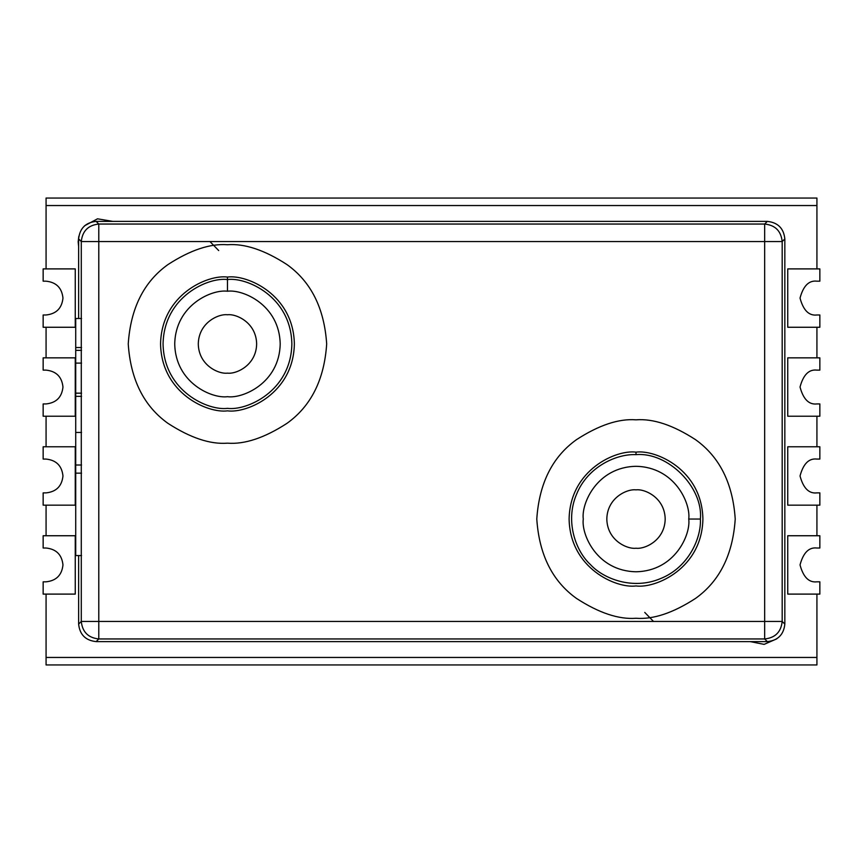 <?xml version="1.0" encoding="UTF-8"?>
<svg xmlns="http://www.w3.org/2000/svg" width="863" height="863" viewBox="0 0 863 863"><rect width="100%" height="100%" fill="white"/><g stroke="black" fill="none" stroke-linecap="round" stroke-linejoin="round"><path stroke-width="1.29" d="M62.967 298.08C61.899 287.886 56.257 282.255 46.073 281.176L43.15 281.176L43.15 268.9L75.254 268.9L43.15 268.9L43.15 281.176L46.073 281.176C56.257 282.255 61.899 287.886 62.967 298.08C61.899 308.274 56.257 313.905 46.073 314.984L43.15 314.984L46.073 314.984C56.257 313.905 61.899 308.274 62.967 298.08M62.967 387.023C61.899 376.829 56.257 371.198 46.073 370.119L43.15 370.119L43.15 357.843L75.254 357.843L43.15 357.843L43.15 370.119L46.073 370.119C56.257 371.198 61.899 376.829 62.967 387.023C61.899 397.217 56.257 402.859 46.073 403.927L43.15 403.927L46.073 403.927C56.257 402.859 61.899 397.217 62.967 387.023M62.967 475.977C61.899 465.783 56.257 460.141 46.073 459.073L43.15 459.073L43.15 446.786L75.254 446.786L43.15 446.786L43.15 459.073L46.073 459.073C56.257 460.141 61.899 465.783 62.967 475.977C61.899 486.171 56.257 491.802 46.073 492.881L43.15 492.881L46.073 492.881C56.257 491.802 61.899 486.171 62.967 475.977M62.967 564.92C61.899 554.726 56.257 549.095 46.073 548.016L43.15 548.016L43.15 535.74L75.254 535.74L43.15 535.74L43.15 548.016L46.073 548.016C56.257 549.095 61.899 554.726 62.967 564.92C61.899 575.114 56.257 580.745 46.073 581.824L43.15 581.824L46.073 581.824C56.257 580.745 61.899 575.114 62.967 564.92M816.927 281.176C808.944 280.216 803.302 285.847 800.033 298.08C803.302 310.313 808.944 315.944 816.927 314.984L819.85 314.984L819.85 327.26L787.746 327.26L819.85 327.26L819.85 314.984L816.927 314.984C808.944 315.944 803.302 310.313 800.033 298.08C803.302 285.847 808.944 280.216 816.927 281.176L819.85 281.176L816.927 281.176M816.927 370.119C808.944 369.159 803.302 374.801 800.033 387.023C803.302 399.256 808.944 404.887 816.927 403.927L819.85 403.927L819.85 416.214L787.746 416.214L819.85 416.214L819.85 403.927L816.927 403.927C808.944 404.887 803.302 399.256 800.033 387.023C803.302 374.801 808.944 369.159 816.927 370.119L819.85 370.119L816.927 370.119M816.927 459.073C808.944 458.113 803.302 463.744 800.033 475.977C803.302 488.199 808.944 493.841 816.927 492.881L819.85 492.881L819.85 505.157L787.746 505.157L819.85 505.157L819.85 492.881L816.927 492.881C808.944 493.841 803.302 488.199 800.033 475.977C803.302 463.744 808.944 458.113 816.927 459.073L819.85 459.073L816.927 459.073M816.927 548.016C808.944 547.056 803.302 552.687 800.033 564.92C803.302 577.153 808.944 582.784 816.927 581.824L819.85 581.824L819.85 594.1L787.746 594.1L819.85 594.1L819.85 581.824L816.927 581.824C808.944 582.784 803.302 577.153 800.033 564.92C803.302 552.687 808.944 547.056 816.927 548.016L819.85 548.016L816.927 548.016M43.15 594.1L43.15 581.824L43.15 594.1L75.254 594.1L43.15 594.1M46.073 535.74L46.073 505.157L46.073 535.74M43.15 505.157L43.15 492.881L43.15 505.157L75.254 505.157L43.15 505.157M46.073 446.786L46.073 416.214L46.073 446.786M43.15 416.214L43.15 403.927L43.15 416.214L75.254 416.214L43.15 416.214M46.073 357.843L46.073 327.26L46.073 357.843M43.15 327.26L43.15 314.984L43.15 327.26L75.254 327.26L43.15 327.26M819.85 268.9L819.85 281.176L819.85 268.9L787.746 268.9L819.85 268.9M816.927 327.26L816.927 357.843L816.927 327.26M819.85 357.843L819.85 370.119L819.85 357.843L787.746 357.843L819.85 357.843M816.927 416.214L816.927 446.786L816.927 416.214M819.85 446.786L819.85 459.073L819.85 446.786L787.746 446.786L819.85 446.786M816.927 505.157L816.927 535.74L816.927 505.157M819.85 535.74L819.85 548.016L819.85 535.74L787.746 535.74L819.85 535.74M816.927 664.952L46.073 664.952L816.927 664.952L816.927 657.455L46.073 657.455L46.073 664.952L46.073 594.1L46.073 657.455L816.927 657.455L816.927 664.952M787.746 535.74L787.746 594.1L787.746 535.74M787.746 446.786L787.746 505.157L787.746 446.786M787.746 357.843L787.746 416.214L787.746 357.843M787.746 268.9L787.746 327.26L787.746 268.9M46.073 198.048L816.927 198.048L816.927 268.9L816.927 198.048L46.073 198.048L46.073 205.545L816.927 205.545L46.073 205.545L46.073 198.048M75.254 327.26L75.254 268.9L75.254 327.26M75.254 416.214L75.254 357.843L75.254 416.214M75.254 505.157L75.254 446.786L75.254 505.157M75.254 594.1L75.254 535.74L75.254 594.1M816.927 594.1L816.927 657.455L816.927 594.1M46.073 268.9L46.073 205.545L46.073 268.9M776.711 638.879L764.111 644.381L750.184 641.608L764.111 644.381L776.711 638.879M78.63 246.462L78.166 241.823L78.824 236.311L78.166 241.823L78.63 246.462M84.563 225.772L97.519 218.814L112.816 221.392L97.519 218.814L84.563 225.772M636.009 489.86C627.466 488.695 607.218 497.444 606.818 519.041C607.218 540.648 627.466 549.397 636.009 548.232C644.542 549.397 664.79 540.648 665.19 519.041C664.79 497.444 644.542 488.695 636.009 489.86C644.542 488.695 664.79 497.444 665.19 519.041C664.79 540.648 644.542 549.397 636.009 548.232C627.466 549.397 607.218 540.648 606.818 519.041C607.218 497.444 627.466 488.695 636.009 489.86M688.739 519.041C690.853 503.625 675.028 467.034 636.009 466.311C596.98 467.034 581.155 503.625 583.28 519.041C581.155 534.467 596.98 571.058 636.009 571.77C675.028 571.058 690.853 534.467 688.739 519.041C690.853 534.467 675.028 571.058 636.009 571.77C596.98 571.058 581.155 534.467 583.28 519.041C581.155 503.625 596.98 467.034 636.009 466.311C675.028 467.034 690.853 503.625 688.739 519.041L700.4 519.041C703.28 487.185 667.865 451.77 636.009 454.65C616.775 453.679 587.617 466.592 576.506 494.402C564.704 521.921 576.193 551.662 590.465 564.585C603.388 578.857 633.129 590.346 660.648 578.544C688.458 567.433 701.371 538.275 700.4 519.041L688.739 519.041M101.963 221.392L767.326 221.392L764.672 224.046C775.222 225.157 781.058 230.993 782.18 241.554L784.834 238.9C783.723 228.339 777.887 222.503 767.326 221.392C777.887 222.503 783.723 228.339 784.834 238.9L784.834 624.1L782.18 621.446C781.058 632.007 775.222 637.843 764.672 638.954L767.326 641.608C777.887 640.497 783.723 634.661 784.834 624.1C783.723 634.661 777.887 640.497 767.326 641.608L96.138 641.608L98.792 638.954C88.242 637.843 82.406 632.007 81.284 621.446L78.63 624.1C79.752 634.661 85.588 640.497 96.138 641.608C85.588 640.497 79.752 634.661 78.63 624.1L78.63 555.556L78.63 624.1L81.284 621.446L81.284 241.554C82.406 230.993 88.242 225.157 98.792 224.046L96.138 221.392C85.588 222.503 79.752 228.339 78.63 238.9L81.284 241.554L78.63 238.9C79.752 228.339 85.588 222.503 96.138 221.392L101.963 221.392L96.138 221.392L98.792 224.046L764.672 224.046L767.326 221.392L101.963 221.392M218.706 250.572L209.957 241.554M644.758 612.428L653.507 621.446M700.4 519.041C701.371 538.275 688.458 567.433 660.648 578.544C633.129 590.346 603.388 578.857 590.465 564.585C576.193 551.662 564.704 521.921 576.506 494.402C587.617 466.592 616.775 453.679 636.009 454.65L636.009 452.147C616.441 449.461 570.022 469.526 569.105 519.041C570.022 568.566 616.441 588.631 636.009 585.945C655.578 588.631 701.997 568.566 702.903 519.041C701.997 469.526 655.578 449.461 636.009 452.147L636.009 454.65C667.865 451.77 703.28 487.185 700.4 519.041M78.63 318.512L78.63 238.9L78.63 318.512M636.009 419.828C618.76 418.501 598.911 425.114 576.473 439.666C552.396 456.905 539.17 483.356 536.786 519.041C539.17 554.736 552.396 581.187 576.473 598.415C598.911 612.967 618.76 619.591 636.009 618.264C653.248 619.591 673.097 612.967 695.535 598.415C719.613 581.187 732.849 554.736 735.222 519.041C732.849 483.356 719.613 456.905 695.535 439.666C673.097 425.114 653.248 418.501 636.009 419.828C653.248 418.501 673.097 425.114 695.535 439.666C719.613 456.905 732.849 483.356 735.222 519.041C732.849 554.736 719.613 581.187 695.535 598.415C673.097 612.967 653.248 619.591 636.009 618.264C618.76 619.591 598.911 612.967 576.473 598.415C552.396 581.187 539.17 554.736 536.786 519.041C539.17 483.356 552.396 456.905 576.473 439.666C598.911 425.114 618.76 418.501 636.009 419.828M636.009 452.147C655.578 449.461 701.997 469.526 702.903 519.041C701.997 568.566 655.578 588.631 636.009 585.945C616.441 588.631 570.022 568.566 569.105 519.041C570.022 469.526 616.441 449.461 636.009 452.147M98.792 224.046C88.242 225.157 82.406 230.993 81.284 241.554L98.792 241.554L98.792 224.046L98.792 241.554L81.284 241.554L81.284 621.446C82.406 632.007 88.242 637.843 98.792 638.954L98.792 621.446L81.284 621.446L98.792 621.446L98.792 241.554L782.18 241.554L782.18 621.446L784.834 624.1L784.834 238.9L782.18 241.554C781.058 230.993 775.222 225.157 764.672 224.046L764.672 241.554L764.672 224.046L98.792 224.046M764.672 638.954C775.222 637.843 781.058 632.007 782.18 621.446L764.672 621.446L764.672 638.954L98.792 638.954L96.138 641.608L767.326 641.608L764.672 638.954L764.672 621.446L782.18 621.446L782.18 241.554L764.672 241.554L764.672 621.446L98.792 621.446L98.792 638.954L764.672 638.954M98.792 621.446L764.672 621.446L764.672 241.554L98.792 241.554L98.792 621.446M227.465 244.736C244.704 243.409 264.553 250.033 286.991 264.585C311.068 281.813 324.305 308.264 326.678 343.959C324.305 379.644 311.068 406.095 286.991 423.334C264.553 437.886 244.704 444.499 227.465 443.172C210.216 444.499 190.378 437.886 167.929 423.334C143.851 406.095 130.626 379.644 128.242 343.959C130.626 308.264 143.851 281.813 167.929 264.585C190.378 250.033 210.216 243.409 227.465 244.736C210.216 243.409 190.378 250.033 167.929 264.585C143.851 281.813 130.626 308.264 128.242 343.959C130.626 379.644 143.851 406.095 167.929 423.334C190.378 437.886 210.216 444.499 227.465 443.172C244.704 444.499 264.553 437.886 286.991 423.334C311.068 406.095 324.305 379.644 326.678 343.959C324.305 308.264 311.068 281.813 286.991 264.585C264.553 250.033 244.704 243.409 227.465 244.736M227.465 314.768C218.922 313.603 198.673 322.352 198.285 343.959C198.673 365.556 218.922 374.305 227.465 373.14C235.998 374.305 256.246 365.556 256.645 343.959C256.246 322.352 235.998 313.603 227.465 314.768C235.998 313.603 256.246 322.352 256.645 343.959C256.246 365.556 235.998 374.305 227.465 373.14C218.922 374.305 198.673 365.556 198.285 343.959C198.673 322.352 218.922 313.603 227.465 314.768M227.465 277.055C247.034 274.369 293.452 294.434 294.359 343.959C293.452 393.474 247.034 413.539 227.465 410.853C207.897 413.539 161.478 393.474 160.561 343.959C161.478 294.434 207.897 274.369 227.465 277.055C207.897 274.369 161.478 294.434 160.561 343.959C161.478 393.474 207.897 413.539 227.465 410.853C247.034 413.539 293.452 393.474 294.359 343.959C293.452 294.434 247.034 274.369 227.465 277.055L227.465 279.558C246.3 276.969 290.982 296.289 291.867 343.959C290.982 391.619 246.3 410.939 227.465 408.35C208.619 410.939 163.938 391.619 163.064 343.959C163.938 296.289 208.619 276.969 227.465 279.558L227.465 277.055M227.465 291.23C212.039 289.105 175.448 304.93 174.736 343.959C175.448 382.978 212.039 398.803 227.465 396.689C242.881 398.803 279.472 382.978 280.195 343.959C279.472 304.93 242.881 289.105 227.465 291.23C242.881 289.105 279.472 304.93 280.195 343.959C279.472 382.978 242.881 398.803 227.465 396.689C212.039 398.803 175.448 382.978 174.736 343.959C175.448 304.93 212.039 289.105 227.465 291.23L227.465 279.558C208.619 276.969 163.938 296.289 163.064 343.959C163.938 391.619 208.619 410.939 227.465 408.35C246.3 410.939 290.982 391.619 291.867 343.959C290.982 296.289 246.3 276.969 227.465 279.558L227.465 291.23M75.717 465.006L75.717 318.512L75.717 465.006L81.553 465.006L75.717 465.006L75.717 473.151L75.717 465.006M81.553 432.449L75.717 432.449L81.553 432.449M81.553 396.365L75.717 396.365L81.553 396.365M81.553 393.172L75.717 393.172L81.553 393.172M81.553 363.096L75.717 363.096L81.553 363.096M81.553 350.356L75.717 350.356L81.553 350.356M81.553 347.53L75.717 347.53L81.553 347.53M81.553 318.512L75.717 318.512L81.553 318.512M75.717 555.556L75.717 473.151L81.553 473.151L75.717 473.151L75.717 555.556L81.553 555.556L75.717 555.556"/></g></svg>
